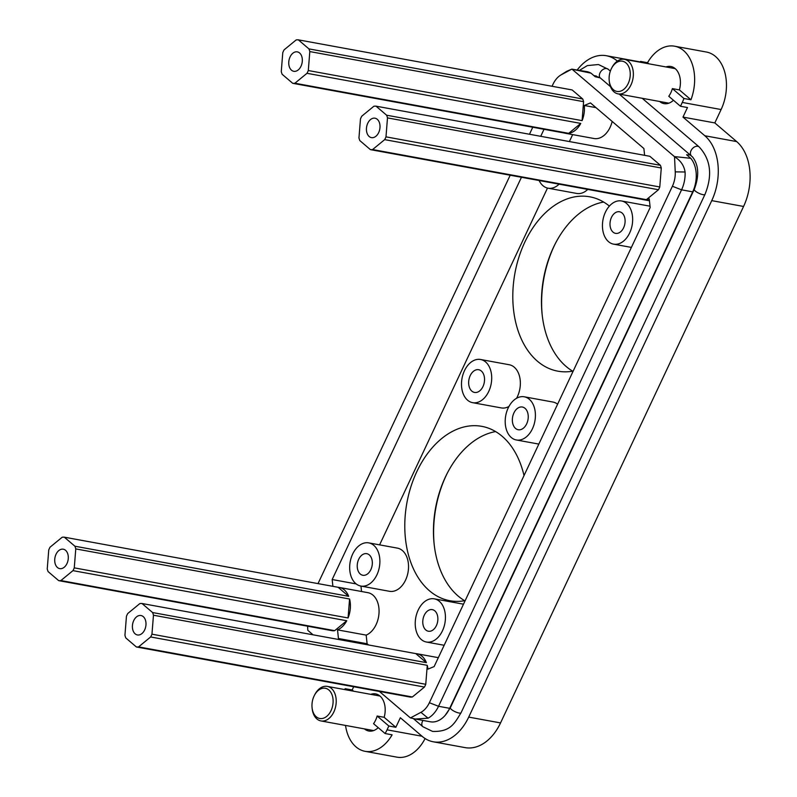 <?xml version="1.0" encoding="UTF-8"?>
<svg xmlns="http://www.w3.org/2000/svg" width="797" height="797" viewBox="0 0 797 797"><rect width="100%" height="100%" fill="white"/><g stroke="black" fill="none" stroke-linecap="round" stroke-linejoin="round"><path stroke-width="1.2" d="M572.674 371.173A88.626 59.875 100.4 0 1 542.119 314.267A88.626 59.875 100.4 0 1 554.891 244.45A88.626 59.875 100.4 0 1 603.628 202.049M542.219 315.164A93.02 62.843 100.4 0 1 555.3 243.643M609.386 206.094A88.626 59.875 -79.6 0 0 589.78 196.809A88.626 59.875 -79.6 0 0 582.218 196.142A88.626 59.875 -79.6 0 0 514.035 278.741A88.626 59.875 -79.6 0 0 557.87 371.173A88.626 59.875 -79.6 0 0 565.422 371.84A88.626 59.875 -79.6 0 0 573.182 371.083M568.699 133.338L580.784 123.415A21.947 14.824 100.4 0 1 568.699 133.338L294.9 83.227A21.947 14.824 100.4 0 1 292.728 83.316L566.518 133.418A21.947 14.824 100.4 0 1 565.382 133.278L594.034 138.519A21.947 14.824 -79.6 0 0 612.176 121.453M379.601 544.869L547.489 188.072M569.377 141.557L572.654 134.613M361.539 591.504L360.961 586.084M368.503 644.952L367.098 643.757L366.182 635.119A21.947 14.824 -79.6 0 0 379.043 612.465A21.947 14.824 -79.6 0 0 367.905 592.669L339.253 587.429A21.947 14.824 -79.6 0 0 338.117 587.289L348.697 596.325A21.947 14.824 -79.6 0 0 339.253 587.429M524.018 475.58A88.626 59.875 -79.6 0 0 481.767 426.345A88.626 59.875 -79.6 0 0 474.205 425.678A88.626 59.875 -79.6 0 0 406.022 508.277A88.626 59.875 -79.6 0 0 449.857 600.709A88.626 59.875 -79.6 0 0 457.418 601.376A88.626 59.875 -79.6 0 0 465.169 600.619M463.485 604.196A21.947 14.824 -79.6 0 0 462.937 604.086L434.275 598.836A21.947 14.824 -79.6 0 0 416.731 613.8A21.947 14.824 -79.6 0 0 421.324 639.553A21.947 14.824 -79.6 0 0 426.375 642.023A21.947 14.824 -79.6 0 0 443.929 627.06A21.947 14.824 -79.6 0 0 439.326 601.297A21.947 14.824 -79.6 0 0 434.275 598.836M360.822 586.054L389.484 591.304A21.947 14.824 -79.6 0 0 407.028 576.341A21.947 14.824 -79.6 0 0 402.435 550.588A21.947 14.824 -79.6 0 0 397.384 548.117L368.732 542.877A21.947 14.824 -79.6 0 0 351.178 557.84A21.947 14.824 -79.6 0 0 355.781 583.593A21.947 14.824 -79.6 0 0 360.822 586.054A21.947 14.824 -79.6 0 0 378.376 571.1A21.947 14.824 -79.6 0 0 373.783 545.337A21.947 14.824 -79.6 0 0 368.732 542.877M559.105 184.167A21.947 14.824 100.4 0 1 548.047 188.192L576.699 193.442A21.947 14.824 -79.6 0 0 587.758 189.417M557.601 404.209A21.947 14.824 -79.6 0 0 552.899 402.037L524.247 396.796A21.947 14.824 -79.6 0 0 506.703 411.76A21.947 14.824 -79.6 0 0 511.295 437.513A21.947 14.824 -79.6 0 0 516.346 439.974A21.947 14.824 -79.6 0 0 533.9 425.02A21.947 14.824 -79.6 0 0 529.298 399.257A21.947 14.824 -79.6 0 0 524.247 396.796M472.641 402.674A21.947 14.824 -79.6 0 0 490.195 387.711A21.947 14.824 -79.6 0 0 485.602 361.948A21.947 14.824 -79.6 0 0 480.551 359.487A21.947 14.824 -79.6 0 0 462.997 374.451A21.947 14.824 -79.6 0 0 467.6 400.204A21.947 14.824 -79.6 0 0 472.641 402.674L501.303 407.915A21.947 14.824 -79.6 0 0 508.964 406.45M516.586 398.261A21.947 14.824 -79.6 0 0 514.254 367.198A21.947 14.824 -79.6 0 0 509.203 364.737L480.551 359.487M644.604 155.325L643.886 148.521L590.467 102.923L584.281 105.493A21.947 14.824 100.4 0 1 582.089 120.636L583.593 101.677A21.947 14.824 -79.6 0 0 582.727 98.987L572.136 89.951L298.347 39.85L308.927 48.886L582.727 98.987M595.987 107.635L584.281 105.493M565.382 133.278A21.947 14.824 100.4 0 1 564.266 133.009M367.098 643.757L338.446 638.507L339.851 639.712M386.615 115.206A21.947 14.824 100.4 0 1 387.491 117.896L661.281 168.008A21.947 14.824 -79.6 0 0 660.414 165.318L386.615 115.206L376.035 106.17A21.947 14.824 100.4 0 0 373.863 106.26L361.768 116.183A21.947 14.824 100.4 0 0 360.463 118.962L358.959 137.921A21.947 14.824 100.4 0 0 359.836 140.601L370.416 149.637A21.947 14.824 100.4 0 0 372.597 149.557L646.387 199.658A21.947 14.824 100.4 0 0 649.236 198.861L650.163 207.509L434.136 666.581L427.939 669.141A21.947 14.824 -79.6 0 0 427.262 665.336L425.757 684.294A21.947 14.824 -79.6 0 1 424.452 687.064L412.368 696.986A21.947 14.824 -79.6 0 1 410.186 697.076L136.387 646.975A21.947 14.824 100.4 0 0 138.568 646.885L412.368 696.986M370.416 149.637L644.215 199.748A21.947 14.824 100.4 0 1 643.069 199.599A21.947 14.824 100.4 0 1 641.954 199.33M626.552 203.434A21.947 14.824 100.4 0 1 631.144 229.197A21.947 14.824 100.4 0 1 613.6 244.151A21.947 14.824 100.4 0 1 608.549 241.69A21.947 14.824 100.4 0 1 603.947 215.937A21.947 14.824 100.4 0 1 621.501 200.974A21.947 14.824 100.4 0 1 626.552 203.434M548.047 188.192A21.947 14.824 100.4 0 1 542.996 185.731A21.947 14.824 100.4 0 1 539.131 180.52M318.013 583.603L510.19 175.22M529.467 134.255L532.765 127.241M552.042 86.275L552.969 84.313A21.27 14.366 -79.6 0 1 560.5 75.227L565.86 71.84A26.341 17.793 100.4 0 1 566.996 71.172L571.828 69.13L561.417 74.699A21.27 14.366 -79.6 0 0 560.5 75.227M313.052 634.811L307.951 630.447A26.341 17.793 -79.6 0 1 307.801 630.228L307.612 626.193M675.238 171.873L685.091 171.993C684.015 165.447 680.489 160.386 674.531 156.8L675.238 171.873A21.27 14.366 -79.6 0 1 672.389 186.259L429.364 702.725A21.27 14.366 -79.6 0 1 420.916 712.339L410.495 717.898A26.341 17.793 -79.6 0 1 410.286 717.818L379.392 691.437M674.531 156.8A26.341 17.793 -79.6 0 0 674.382 156.581L572.047 69.219A26.341 17.793 -79.6 0 0 571.828 69.13L586.981 71.65A26.341 17.793 100.4 0 1 591.025 73.165L572.047 69.219M366.182 635.119L337.52 629.869L338.446 638.507M337.52 629.869A21.947 14.824 -79.6 0 0 346.755 620.743L334.67 630.666A21.947 14.824 -79.6 0 1 332.498 630.756L58.699 580.644A21.947 14.824 100.4 0 0 60.881 580.565L334.67 630.666M332.887 586.333L332.17 579.529L521.447 177.283M540.725 136.317L544.022 129.303M660.414 165.318L649.834 156.282L376.035 106.17M661.281 168.008L659.777 186.966A21.947 14.824 -79.6 0 1 658.471 189.736L646.387 199.658M348.07 617.964A21.947 14.824 -79.6 0 0 349.574 599.005L348.07 617.964L74.27 567.862L75.775 548.904L349.574 599.005M426.385 662.646A21.947 14.824 -79.6 0 0 416.951 653.749A21.947 14.824 -79.6 0 0 415.805 653.61L426.385 662.646L152.596 612.544A21.947 14.824 100.4 0 1 153.462 615.224L427.262 665.336M610.691 228.47A10.979 7.412 -79.6 0 0 615.573 233.362A10.979 7.412 -79.6 0 0 623.324 228.34A10.979 7.412 -79.6 0 0 624.41 216.654A10.979 7.412 -79.6 0 0 619.528 211.773A10.979 7.412 -79.6 0 0 611.777 216.784A10.979 7.412 -79.6 0 0 610.691 228.47M415.287 719.033L430.37 721.793A26.341 17.793 -79.6 0 0 449.677 708.324L438.529 706.281A26.341 17.793 -79.6 0 1 428.069 718.187L415.287 719.033L410.495 717.898M685.091 171.993A26.341 17.793 100.4 0 1 681.565 189.825L438.529 706.281L429.364 702.725M693.031 191.967L692.683 191.898A26.341 17.793 -79.6 0 0 690.76 158.314L674.382 156.581M445.125 715.397L450.345 707.696L694.277 189.327C699.338 175.888 698.78 165.118 692.593 157.019L619.209 94.086M610.512 86.664L600.261 77.907L595.19 76.721L591.025 73.165M690.76 158.314L686.596 154.748L690.581 155.016M672.389 186.259L681.565 189.825L692.703 191.858L449.677 708.324M595.638 76.074L600.261 77.907M743.571 206.463L711.741 200.635A48.288 32.627 -79.6 0 0 704.837 135.759L682.979 117.099L714.819 122.927L736.667 141.577A48.288 32.627 -79.6 0 1 743.571 206.463L500.546 722.919A48.288 32.627 -79.6 0 1 465.149 747.626L433.309 741.798A48.288 32.627 -79.6 0 1 422.201 736.378L400.353 717.728L395.85 727.292L384.154 717.3A18.879 12.752 -79.6 0 0 375.596 693.888A18.879 12.752 -79.6 0 0 373.992 693.749A18.879 12.752 -79.6 0 0 370.754 694.346M433.309 741.798A48.288 32.627 -79.6 0 0 468.706 717.101L711.741 200.635M682.979 117.099L687.482 107.535L680.479 106.26L668.783 96.268A18.879 12.752 -79.6 0 0 672.379 88.616L683.946 98.489L690.949 99.774A39.511 26.69 -79.6 0 0 674.541 46.196A39.511 26.69 -79.6 0 0 647.523 62.694L640.509 61.409A39.511 26.69 -79.6 0 0 640.071 62.196M659.667 101.488A18.879 12.752 -79.6 0 0 664.031 103.63A18.879 12.752 -79.6 0 0 665.644 103.769A18.879 12.752 -79.6 0 0 673.445 100.253M617.376 61.09A48.288 32.627 -79.6 0 0 606.318 55.72A48.288 32.627 -79.6 0 0 577.287 69.877M353.579 691.198L352.154 689.983L353.679 686.735M395.85 727.292L388.846 726.007L377.15 716.025A18.879 12.752 -79.6 0 1 373.554 723.676L385.11 733.539A39.511 26.69 -79.6 0 0 387.043 729.833L388.846 726.007M640.17 62.017A48.288 32.627 -79.6 0 0 638.158 61.548L606.318 55.72M352.154 689.983L345.141 688.698L344.732 689.584M714.819 122.927L721.116 109.538L682.282 102.434A39.511 26.69 -79.6 0 0 683.946 98.489M721.116 109.538A39.511 26.69 -79.6 0 0 706.381 52.024L674.541 46.196M464.661 600.719A88.626 59.875 100.4 0 1 434.106 543.803A88.626 59.875 100.4 0 1 446.878 473.986A88.626 59.875 100.4 0 1 495.614 431.585M434.206 544.7A93.02 62.843 100.4 0 1 447.286 473.179M690.949 99.774L679.383 89.902A18.879 12.752 -79.6 0 0 670.835 66.49A18.879 12.752 -79.6 0 0 669.221 66.35A18.879 12.752 -79.6 0 0 665.993 66.948M647.523 62.694L648.818 63.8M679.383 89.902L672.379 88.616M345.519 725.429A39.511 26.69 -79.6 0 0 365.086 751.322A39.511 26.69 -79.6 0 0 392.114 734.824L385.11 733.539M364.438 728.886A18.879 12.752 -79.6 0 0 368.802 731.028A18.879 12.752 -79.6 0 0 370.416 731.168A18.879 12.752 -79.6 0 0 378.216 727.661M483.809 374.859A11.547 7.801 100.4 0 1 482.673 387.153A11.547 7.801 100.4 0 1 474.514 392.433A11.547 7.801 100.4 0 1 469.383 387.292A11.547 7.801 100.4 0 1 470.519 375.008A11.547 7.801 100.4 0 1 478.678 369.718A11.547 7.801 100.4 0 1 483.809 374.859M527.514 412.169A11.547 7.801 100.4 0 1 526.369 424.462A11.547 7.801 100.4 0 1 518.219 429.742A11.547 7.801 100.4 0 1 513.079 424.602A11.547 7.801 100.4 0 1 514.224 412.308A11.547 7.801 100.4 0 1 522.374 407.028A11.547 7.801 100.4 0 1 527.514 412.169M371.641 558.558A10.979 7.412 100.4 0 1 370.555 570.244A10.979 7.412 100.4 0 1 362.804 575.265A10.979 7.412 100.4 0 1 357.923 570.373A10.979 7.412 100.4 0 1 359.009 558.687A10.979 7.412 100.4 0 1 366.75 553.676A10.979 7.412 100.4 0 1 371.641 558.558M437.184 614.517A10.979 7.412 100.4 0 1 436.098 626.203A10.979 7.412 100.4 0 1 428.358 631.224A10.979 7.412 100.4 0 1 423.466 626.342A10.979 7.412 100.4 0 1 424.552 614.656A10.979 7.412 100.4 0 1 432.303 609.635A10.979 7.412 100.4 0 1 437.184 614.517M640.509 61.409L641.804 62.515M682.282 102.434L680.479 106.26M346.575 689.923L345.141 688.698M365.086 751.322L396.926 757.15A39.511 26.69 -79.6 0 0 425.1 738.53M384.154 717.3L377.15 716.025M136.387 646.975L125.806 637.939A21.947 14.824 100.4 0 1 124.94 635.249L126.444 616.29A21.947 14.824 100.4 0 1 127.749 613.511L139.834 603.588A21.947 14.824 100.4 0 1 142.005 603.508L415.805 653.61M356.169 583.922L332.17 579.529M152.596 612.544L142.005 603.508M153.462 615.224L151.958 634.183L425.757 684.294M151.958 634.183A21.947 14.824 100.4 0 1 150.653 636.962L424.452 687.064M142.055 633.456A9.873 6.675 100.4 0 1 137.423 634.95A9.873 6.675 100.4 0 1 132.422 627.428A9.873 6.675 100.4 0 1 136.347 617.017A9.873 6.675 100.4 0 1 140.979 615.523A9.873 6.675 100.4 0 1 145.981 623.045A9.873 6.675 100.4 0 1 142.055 633.456M138.568 646.885L150.653 636.962M312.075 707.716L312.165 708.623A17.564 11.865 -79.6 0 0 320.962 720.936A17.564 11.865 -79.6 0 0 322.466 721.066A17.564 11.865 -79.6 0 0 335.975 704.707A17.564 11.865 -79.6 0 0 327.288 686.386A17.564 11.865 -79.6 0 0 325.794 686.257A17.564 11.865 -79.6 0 0 314.695 694.795L314.287 695.612A15.362 10.381 -79.6 0 0 312.075 707.716A15.362 10.381 -79.6 0 0 321.081 718.605A15.362 10.381 -79.6 0 0 333.016 703.323A15.362 10.381 -79.6 0 0 323.99 688.14A15.362 10.381 -79.6 0 0 314.287 695.612M58.699 580.644L48.119 571.608A21.947 14.824 100.4 0 1 47.242 568.919L48.747 549.96A21.947 14.824 100.4 0 1 50.052 547.19L62.146 537.268A21.947 14.824 100.4 0 1 64.318 537.178L74.898 546.214L348.697 596.325M64.318 537.178L338.117 587.289M74.898 546.214A21.947 14.824 100.4 0 1 75.775 548.904M74.27 567.862A21.947 14.824 100.4 0 1 72.965 570.632L346.755 620.743M64.358 567.135A9.873 6.675 100.4 0 1 59.735 568.63A9.873 6.675 100.4 0 1 54.734 561.108A9.873 6.675 100.4 0 1 58.659 550.697A9.873 6.675 100.4 0 1 63.292 549.203A9.873 6.675 100.4 0 1 68.283 556.724A9.873 6.675 100.4 0 1 64.358 567.135M60.881 580.565L72.965 570.632M308.927 48.886A21.947 14.824 100.4 0 1 309.804 51.576L583.593 101.677M309.804 51.576L308.3 70.534L582.089 120.636M308.3 70.534A21.947 14.824 100.4 0 1 306.994 73.304L580.784 123.415M292.728 83.316L282.148 74.28A21.947 14.824 100.4 0 1 281.271 71.591L282.776 52.632A21.947 14.824 100.4 0 1 284.081 49.862L296.165 39.94A21.947 14.824 100.4 0 1 298.347 39.85M298.387 69.797A9.873 6.675 100.4 0 1 293.754 71.302A9.873 6.675 100.4 0 1 288.763 63.77A9.873 6.675 100.4 0 1 292.688 53.359A9.873 6.675 100.4 0 1 297.311 51.865A9.873 6.675 100.4 0 1 302.312 59.396A9.873 6.675 100.4 0 1 298.387 69.797M294.9 83.227L306.994 73.304M387.491 117.896L385.987 136.855L659.777 186.966M385.987 136.855A21.947 14.824 100.4 0 1 384.682 139.634L658.471 189.736M376.074 136.128A9.873 6.675 100.4 0 1 371.452 137.622A9.873 6.675 100.4 0 1 366.451 130.1A9.873 6.675 100.4 0 1 370.376 119.689A9.873 6.675 100.4 0 1 375.008 118.195A9.873 6.675 100.4 0 1 380 125.717A9.873 6.675 100.4 0 1 376.074 136.128M372.597 149.557L384.682 139.634M609.217 80.656L609.307 81.573A17.564 11.865 -79.6 0 0 618.113 93.887A17.564 11.865 -79.6 0 0 619.608 94.016A17.564 11.865 -79.6 0 0 633.117 77.648A17.564 11.865 -79.6 0 0 624.43 59.337A17.564 11.865 -79.6 0 0 622.935 59.207A17.564 11.865 -79.6 0 0 611.847 67.735L611.429 68.552A15.362 10.381 -79.6 0 0 609.217 80.656A15.362 10.381 -79.6 0 0 618.223 91.545A15.362 10.381 -79.6 0 0 630.158 76.263A15.362 10.381 -79.6 0 0 621.132 61.09A15.362 10.381 -79.6 0 0 611.429 68.552M420.916 712.339L428.069 718.187M561.417 74.699L566.996 71.172M422.031 736.239L387.043 729.833M500.546 722.919L468.706 717.101M736.667 141.577L704.837 135.759M599.952 77.678A5.928 4.065 -49.5 0 1 600.838 71.531A5.928 4.065 -49.5 0 1 606.726 68.552A5.928 4.065 -49.5 0 1 608.141 69.209L598.437 64.517L587.379 65.593L579.558 70.285M690.989 155.395A5.928 4.065 -49.5 0 1 691.876 149.258A5.928 4.065 -49.5 0 1 697.764 146.279A5.928 4.065 -49.5 0 1 699.178 146.937L642.203 98.29M694.277 189.327A5.928 1.594 25.2 0 0 696.937 192.207A5.928 1.594 25.2 0 0 702.914 194.647A5.928 1.594 25.2 0 0 704.996 194.368C712.677 175.29 710.745 159.48 699.178 146.937M450.345 707.696A5.928 1.594 25.2 0 0 453.005 710.575A5.928 1.594 25.2 0 0 458.982 713.016A5.928 1.594 25.2 0 0 461.065 712.737L704.996 194.368M423.008 720.448A5.928 4.065 130.5 0 0 422.898 726.734L432.592 731.427C450.903 731.965 454.569 723.108 461.065 712.737M643.069 199.599L649.445 200.774M613.6 244.151L631.383 247.409M621.501 200.974L650.023 206.194M596.475 76.084L593.885 75.605M538.832 444.088L516.346 439.974M444.158 645.271L426.375 642.023M416.951 653.749L438.33 657.664M610.353 71.102L608.141 69.209M413.434 718.655L422.898 726.734M373.644 730.58L320.962 720.936M379.96 696.03L327.288 686.386M668.872 103.172L618.113 93.887M675.198 68.632L624.43 59.337"/></g></svg>
